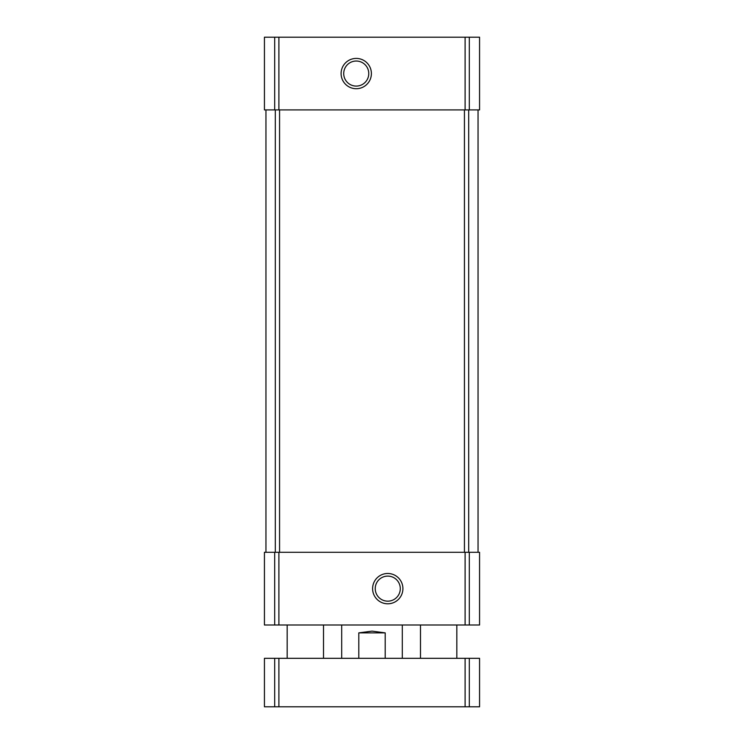 <?xml version="1.0" encoding="UTF-8"?>
<svg xmlns="http://www.w3.org/2000/svg" width="744" height="744" viewBox="0 0 744 744"><rect width="100%" height="100%" fill="white"/><g stroke="black" fill="none" stroke-linecap="round" stroke-linejoin="round"><path stroke-width="1.12" d="M479.564 109.917L479.564 37.2L479.564 109.917L479.564 37.2L479.564 109.917L264.436 109.917L264.436 37.2L274.694 37.2L274.694 109.917M479.564 37.2L274.694 37.2M356.246 58.413A15.15 15.15 0 0 0 343.124 81.133A15.15 15.15 0 0 0 369.368 81.133A15.15 15.15 0 0 0 356.246 58.413M479.564 624.997L479.564 552.281L479.564 624.997L479.564 552.281L479.564 624.997L264.436 624.997L264.436 552.281L274.694 552.281L274.694 624.997M479.564 552.281L465.102 552.281L465.102 624.997M387.754 573.485A15.15 15.15 0 0 0 374.632 596.214A15.15 15.15 0 0 0 400.877 596.214A15.15 15.15 0 0 0 387.754 573.485M274.694 552.281L465.102 552.281M265.952 109.917L265.952 552.281M478.048 109.917L478.048 552.281M387.754 576.107A12.527 12.527 0 0 0 376.91 594.902A12.527 12.527 0 0 0 398.607 594.902A12.527 12.527 0 0 0 387.754 576.107M356.246 61.036A12.527 12.527 0 0 0 345.393 79.822A12.527 12.527 0 0 0 367.09 79.822A12.527 12.527 0 0 0 356.246 61.036M385.206 658.319L385.206 632.874L372 631.126L358.794 632.874L358.794 658.319M385.206 632.874L358.794 632.874M469.306 706.8L264.436 706.8L264.436 658.319L264.436 706.8L264.436 658.319L479.564 658.319L479.564 706.8L469.306 706.8L469.306 658.319M469.306 37.2L469.306 109.917M465.102 37.2L465.102 109.917M278.898 37.2L278.898 109.917M469.306 552.281L469.306 624.997M278.898 552.281L278.898 624.997M275.308 109.917L275.308 552.281M279.567 109.917L279.567 552.281M464.433 109.917L464.433 552.281M468.692 109.917L468.692 552.281M274.694 706.8L274.694 658.319M278.898 706.8L278.898 658.319M465.102 706.8L465.102 658.319M402.299 658.319L402.299 624.997M341.701 658.319L341.701 624.997M456.835 658.319L456.835 624.997M420.481 658.319L420.481 624.997M323.519 658.319L323.519 624.997M287.165 658.319L287.165 624.997"/></g></svg>

